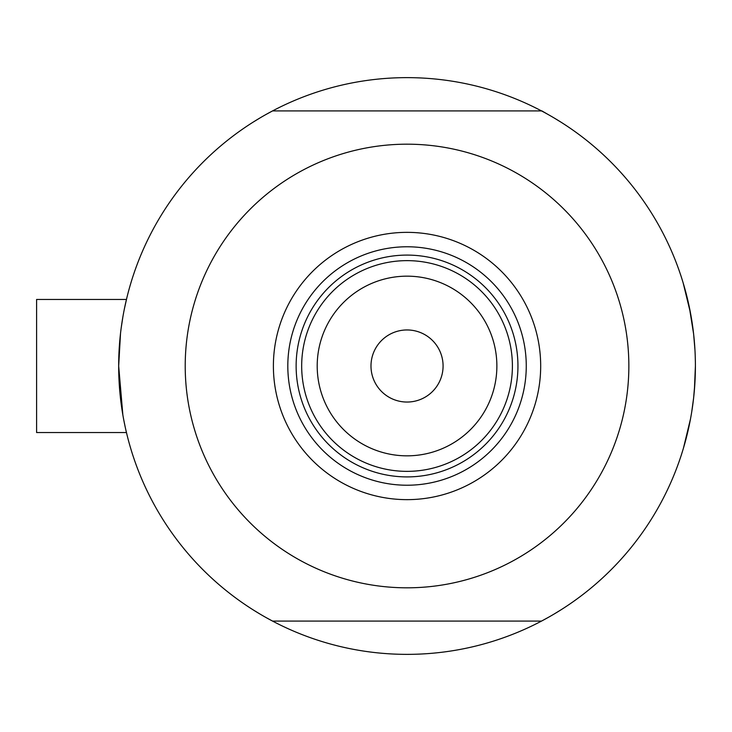 <?xml version="1.0" encoding="UTF-8"?>
<svg xmlns="http://www.w3.org/2000/svg" width="732" height="732" viewBox="0 0 732 732"><rect width="100%" height="100%" fill="white"/><g stroke="black" fill="none" stroke-linecap="round" stroke-linejoin="round"><path stroke-width="1.1" d="M125.867 430.023L127.13 435.32L126.453 432.548L36.6 432.548L36.6 299.452L126.453 299.452L126.782 298.08M122.866 415.007L118.675 366L120.505 333.572M121.265 327.442L122.866 317.011M124.486 308.392L126.801 298.034M683.139 282.817L690.514 313.159L683.139 282.817M691.658 319.719L693.616 334.012L689.343 307.193M694.942 349.704L693.625 334.085M548.195 617.451L541.506 621.093A288.362 288.362 0 0 1 272.569 621.093L265.872 617.451M125.218 427.095L123.699 419.582M265.872 114.549L272.569 110.907A288.362 288.362 0 0 0 272.569 621.093L541.506 621.093A288.362 288.362 0 0 0 695.4 366L694.412 389.817M693.625 397.961L691.667 412.272L693.625 397.961M683.578 447.728L690.523 418.832L683.45 448.14M693.625 397.906L694.924 382.626L693.625 397.906M548.195 114.549L541.89 110.907L272.569 110.907A288.362 288.362 0 0 1 695.4 366L694.567 387.951M686.991 435.119L688.144 430.288M259.86 613.974L253.354 610.003M695.382 369.486L695.19 377.09M554.216 118.026L560.712 121.997M259.86 118.026L253.354 121.997M554.216 613.974L560.712 610.003M695.382 362.523L695.19 354.91M273.393 366A133.645 133.645 0 0 1 407.038 232.355A133.645 133.645 0 0 1 540.683 366A133.645 133.645 0 0 1 407.038 499.645A133.645 133.645 0 0 1 273.393 366M526.262 366A119.225 119.225 0 0 0 407.038 246.775A119.225 119.225 0 0 0 287.813 366A119.225 119.225 0 0 0 407.038 485.224A119.225 119.225 0 0 0 526.262 366M185.214 366A221.814 221.814 0 0 0 407.038 587.814A221.814 221.814 0 0 0 628.852 366A221.814 221.814 0 0 0 407.038 144.186A221.814 221.814 0 0 0 185.214 366M317.203 366A89.835 89.835 0 0 0 407.038 455.835A89.835 89.835 0 0 0 496.872 366A89.835 89.835 0 0 0 407.038 276.165A89.835 89.835 0 0 0 317.203 366M512.4 366A105.362 105.362 0 0 1 407.038 471.362A105.362 105.362 0 0 1 301.675 366A105.362 105.362 0 0 1 407.038 260.638A105.362 105.362 0 0 1 512.4 366M443.08 366A36.042 36.042 0 0 0 407.038 329.958A36.042 36.042 0 0 0 370.987 366A36.042 36.042 0 0 0 407.038 402.042A36.042 36.042 0 0 0 443.08 366M517.945 366A110.907 110.907 0 0 1 407.038 476.907A110.907 110.907 0 0 1 296.131 366A110.907 110.907 0 0 1 407.038 255.093A110.907 110.907 0 0 1 517.945 366M36.6 299.452L126.453 299.452"/></g></svg>
